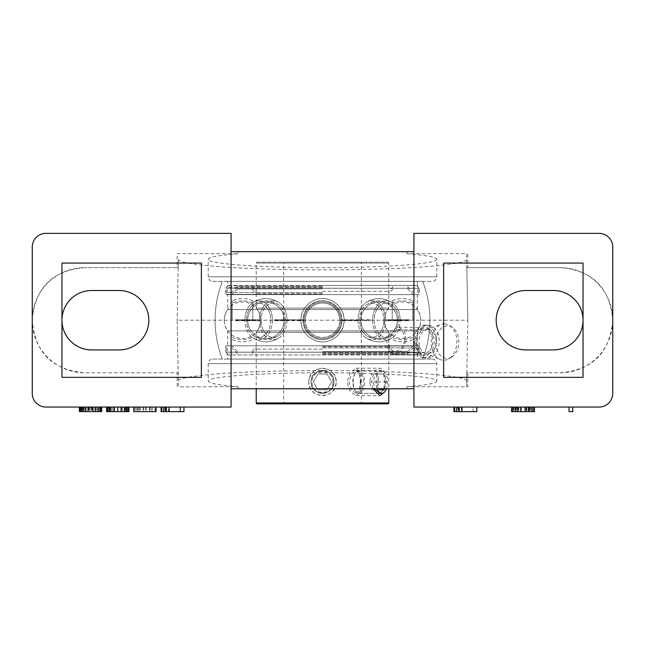 <?xml version="1.0" encoding="UTF-8"?>
<svg xmlns="http://www.w3.org/2000/svg" width="645" height="645" viewBox="0 0 645 645"><rect width="100%" height="100%" fill="white"/><g stroke="black" fill="none" stroke-linecap="round" stroke-linejoin="round"><path stroke-width="0.48" stroke-dasharray="3.23 2.42" d="M473.099 407.06L457.628 407.06L473.099 407.06L461.336 407.06L473.099 407.06L473.099 411.631L456.386 411.631L473.099 411.631L473.099 407.06M457.628 407.06L476.816 407.06L453.911 407.06L457.628 407.06L457.628 411.631M168.498 407.06L180.253 407.06L164.781 407.06L168.498 407.06L168.498 411.631L180.253 411.631L166.636 411.631L168.498 411.631L168.498 407.06M125.783 407.06L109.69 407.06L125.783 407.06L125.783 411.631L125.17 411.631L125.783 411.631L125.783 407.06M177.149 372.778L178.197 372.778L178.488 386.855L177.149 386.855L177.149 372.778L84.818 372.778A52.568 52.568 0 0 1 32.25 320.218A52.568 52.568 0 0 1 84.818 267.651C52.439 270.311 34.919 287.831 32.25 320.218L32.25 393.345C32.943 401.795 37.515 406.366 45.964 407.06L231.079 407.06L231.079 251.655L413.921 251.655L413.921 233.369L599.036 233.369C607.485 234.062 612.057 238.634 612.75 247.083L612.75 320.218C610.081 352.597 592.562 370.117 560.183 372.778L466.803 372.778L467.851 320.218L466.803 267.651L560.183 267.651A52.568 52.568 0 0 1 612.75 320.218A52.568 52.568 0 0 1 560.183 372.778L466.803 372.778L466.512 386.855L467.851 320.218L177.149 320.218L178.197 372.778L84.818 372.778C52.439 370.117 34.919 352.597 32.25 320.218L32.25 247.083C32.943 238.634 37.515 234.062 45.964 233.369L231.079 233.369L231.079 251.655M161.065 407.06L183.97 407.06L161.065 407.06L161.065 411.631L183.97 411.631L183.97 407.06M156.114 407.06L133.829 407.06L156.114 407.06L156.114 411.631L133.829 411.631L134.45 411.631L133.829 411.631L133.829 407.06M128.879 407.06L106.594 407.06L128.879 407.06L128.879 411.631L106.594 411.631L106.594 407.06M81.222 407.06L101.644 407.06L81.222 407.06L81.222 411.631L101.644 411.631M231.079 388.774L413.921 388.774L413.921 407.06L599.036 407.06C607.485 406.366 612.057 401.795 612.75 393.345L612.75 320.218C610.081 287.831 592.562 270.311 560.183 267.651L467.851 267.651L467.851 253.574L466.512 253.574L466.633 259.338C467.174 262.023 453.129 264.498 424.491 266.78C396.304 268.868 356.33 269.892 322.5 269.86C288.67 269.892 248.696 268.868 220.509 266.78C191.871 264.498 177.827 262.023 178.367 259.338L177.149 320.218L178.197 267.651L84.818 267.651L177.149 267.651L177.149 253.574L238.061 253.719L238.061 251.655M569.043 407.06L572.752 407.06L569.043 407.06L569.043 411.631L572.752 411.631L572.752 407.06M517.048 407.06L534.382 407.06L511.477 407.06L528.811 407.06L517.048 407.06L517.048 411.631L513.331 411.631L520.765 411.631L517.048 411.631M511.477 407.06L511.477 411.631L534.382 411.631M517.669 411.631L520.765 411.631L515.194 411.631L517.669 411.631L517.669 407.06L517.669 411.631M453.911 407.06L453.911 411.631L453.911 407.06L453.911 411.631L476.816 411.631L476.816 407.06M454.531 411.631L456.386 411.631L454.531 411.631L454.531 407.06M165.402 411.631L166.636 411.631L164.781 411.631L165.402 411.631L165.402 407.06L165.402 411.631M155.493 411.631L152.405 411.631L155.493 411.631L155.493 407.06M112.786 411.631L110.311 411.631L112.786 411.631L112.786 407.06L112.786 411.631M109.69 411.631L110.311 411.631L109.69 411.631L109.69 407.06L109.69 411.631M83.076 411.631L97.935 411.631L80.601 411.631L83.076 411.631L83.076 407.06L83.076 411.631M101.031 411.631L97.935 411.631L101.031 411.631L101.031 407.06M79.367 407.06L79.367 411.631L81.222 411.631M513.331 407.06L513.331 411.631M518.903 407.06L518.903 411.631M520.765 407.06L520.765 411.631L520.765 407.06M524.474 407.06L524.474 411.631L524.474 407.06M526.328 407.06L526.328 411.631L526.328 407.06M528.191 407.06L528.191 411.631M528.811 407.06L528.811 411.631L528.811 407.06M515.194 407.06L515.194 411.631M512.719 407.06L512.719 411.631M530.666 407.06L530.666 411.631M530.045 407.06L530.045 411.631M525.715 407.06L525.715 411.631M518.282 407.06L518.282 411.631M516.427 407.06L516.427 411.631L516.427 407.06M526.949 407.06L526.949 411.631L526.949 407.06M529.424 407.06L529.424 411.631L529.424 407.06M531.899 407.06L531.899 411.631L531.899 407.06M532.52 407.06L532.52 411.631L532.52 407.06M521.378 407.06L521.378 411.631M515.807 407.06L515.807 411.631M513.952 407.06L513.952 411.631M456.386 407.06L456.386 411.631M461.957 407.06L461.957 411.631M458.861 407.06L458.861 411.631M461.336 407.06L461.336 411.631L461.336 407.06M459.482 407.06L459.482 411.631L459.482 407.06M458.248 407.06L458.248 411.631L458.248 407.06M161.685 407.06L161.685 411.631M180.253 407.06L180.253 411.631M169.111 407.06L169.111 411.631M166.023 407.06L166.023 411.631M163.54 407.06L163.54 411.631M166.636 407.06L166.636 411.631L166.636 407.06M164.781 407.06L164.781 411.631L164.781 407.06M138.788 407.06L138.788 411.631L138.788 407.06M137.546 407.06L137.546 411.631L137.546 407.06M140.642 407.06L140.642 411.631M143.738 407.06L143.738 411.631M146.213 407.06L146.213 411.631M149.309 407.06L149.309 411.631M151.164 407.06L151.164 411.631L151.164 407.06M152.405 407.06L152.405 411.631L152.405 407.06M154.881 407.06L154.881 411.631M149.922 407.06L149.922 411.631M145.593 407.06L145.593 411.631M143.117 407.06L143.117 411.631M139.401 407.06L139.401 411.631M136.925 407.06L136.925 411.631M134.45 407.06L134.45 411.631L134.45 407.06M135.692 407.06L135.692 411.631M128.258 407.06L128.258 411.631M127.645 407.06L127.645 411.631M126.404 407.06L126.404 411.631M124.549 407.06L124.549 411.631M121.453 407.06L121.453 411.631M117.737 407.06L117.737 411.631M114.028 407.06L114.028 411.631M110.932 407.06L110.932 411.631M109.078 407.06L109.078 411.631M107.836 407.06L107.836 411.631M107.215 407.06L107.215 411.631M125.17 407.06L125.17 411.631L125.17 407.06M122.695 407.06L122.695 411.631L122.695 407.06M120.833 407.06L120.833 411.631L120.833 407.06M114.641 407.06L114.641 411.631L114.641 407.06M110.311 407.06L110.311 411.631L110.311 407.06M98.548 407.06L98.548 411.631M97.935 407.06L97.935 411.631M96.694 407.06L96.694 411.631L96.694 407.06M95.46 407.06L95.46 411.631L95.46 407.06M92.364 407.06L92.364 411.631M88.647 407.06L88.647 411.631M85.551 407.06L85.551 411.631L85.551 407.06M84.318 407.06L84.318 411.631L84.318 407.06M82.455 407.06L82.455 411.631L82.455 407.06M83.697 407.06L83.697 411.631M89.268 407.06L89.268 411.631M91.743 407.06L91.743 411.631M86.172 407.06L86.172 411.631M94.839 407.06L94.839 411.631M100.41 407.06L100.41 411.631M91.122 407.06L91.122 411.631M89.889 407.06L89.889 411.631M80.601 407.06L80.601 411.631L80.601 407.06M79.98 407.06L79.98 411.631M81.842 407.06L81.842 411.631M238.061 388.774L238.061 386.71L178.488 386.855L177.149 320.218M583.04 377.349L583.04 263.079L443.631 263.079L443.631 377.349L583.04 377.349M61.96 320.218L61.96 377.349L201.369 377.349L201.369 263.079L61.96 263.079L61.96 320.218M119.099 290.5A29.71 29.71 0 0 1 148.81 320.218A29.71 29.71 0 0 1 119.099 349.929L91.671 349.929A29.71 29.71 0 0 1 61.96 320.218A29.71 29.71 0 0 1 91.671 290.5L119.099 290.5M525.901 290.5L553.329 290.5A29.71 29.71 0 0 1 583.04 320.218A29.71 29.71 0 0 1 553.329 349.929L525.901 349.929A29.71 29.71 0 0 1 496.19 320.218A29.71 29.71 0 0 1 525.901 290.5M406.939 388.774L406.939 386.71L467.851 386.855L467.851 372.778M467.851 267.651L466.803 267.651L466.512 253.574L406.939 253.719L406.939 251.655M178.367 259.338L178.197 267.651L177.149 267.651M406.939 253.719C426.547 255.323 436.496 257.194 436.77 259.338L436.77 276.794L208.23 276.794L436.77 276.794A4.571 4.571 0 0 1 432.198 281.365L212.802 281.365A4.571 4.571 0 0 1 208.23 276.794L208.23 259.338C208.504 257.194 218.453 255.323 238.061 253.719M212.802 281.365L432.198 281.365M322.5 281.365L422.644 281.365L322.5 281.365M322.5 359.063L422.644 359.063L322.5 359.063M404.697 340.737L401.077 348.937L394.861 352.122L389.782 348.792L388.532 340.737L392.096 332.586L398.344 329.353L403.472 332.747L404.697 340.737M212.802 359.063L432.198 359.063L212.802 359.063A4.571 4.571 0 0 0 208.23 363.635L436.77 363.635L208.23 363.635L208.23 381.09C208.504 383.235 218.453 385.105 238.061 386.71M432.198 359.063A4.571 4.571 0 0 1 436.77 363.635L436.77 381.09C437.157 378.962 425.998 377.003 403.302 375.205C378.599 373.544 351.662 372.729 322.5 372.762C293.338 372.729 266.401 373.544 241.698 375.205C219.002 377.003 207.843 378.962 208.23 381.09M406.939 386.71C426.547 385.105 436.496 383.235 436.77 381.09M466.633 381.09C467.174 378.405 453.129 375.93 424.491 373.649C396.304 371.56 356.33 370.536 322.5 370.569C288.67 370.536 248.696 371.56 220.509 373.649C191.871 375.93 177.827 378.405 178.367 381.09M420.572 331.998C421.661 328.039 423.209 325.765 425.208 325.185C427.087 325.636 428.506 327.902 429.457 331.998C431.65 334.312 432.739 337.496 432.739 341.528C432.626 345.575 431.441 348.76 429.183 351.082C428.199 355.032 426.724 357.306 424.749 357.894C422.854 357.443 421.378 355.169 420.314 351.082C417.871 348.76 416.622 345.575 416.581 341.528C416.735 337.496 418.073 334.312 420.572 331.998A11.425 8.079 91.6 0 1 425.047 330.111A11.425 8.079 91.6 0 1 425.208 330.111A11.425 8.079 91.6 0 1 429.457 331.998M467.851 320.218L466.633 259.338M436.77 259.338C437.157 261.467 425.998 263.426 403.302 265.232C378.599 266.885 351.662 267.699 322.5 267.667C293.338 267.699 266.401 266.885 241.698 265.232C219.002 263.426 207.843 261.467 208.23 259.338M429.183 351.082A11.425 8.079 91.6 0 1 424.724 352.96A11.425 8.079 91.6 0 1 424.563 352.96A11.425 8.079 91.6 0 1 420.314 351.082M427.812 325.185L425.208 325.185A16.359 11.57 91.6 0 1 436.544 341.536A16.359 11.57 91.6 0 1 424.749 357.894A16.359 11.57 -88.4 0 1 424.289 357.886L426.877 358.031A16.431 11.618 -88.4 0 0 427.345 358.048A16.431 11.618 91.6 0 0 439.197 341.616A16.431 11.618 91.6 0 0 427.812 325.185A16.431 11.618 -88.4 0 0 415.96 341.286A16.431 11.618 -88.4 0 0 426.877 358.031M425.208 325.185A16.359 11.57 -88.4 0 0 413.413 341.213A16.359 11.57 -88.4 0 0 424.289 357.886M427.812 329.458A12.158 8.595 -88.4 0 0 425.732 329.821A12.158 8.595 -88.4 0 0 419.048 341.374A12.158 8.595 -88.4 0 0 425.063 353.283A12.158 8.595 -88.4 0 0 427.466 353.766A12.158 8.595 91.6 0 0 436.238 341.616A12.158 8.595 91.6 0 0 427.812 329.458M444.268 323.887A18.197 12.86 91.6 0 1 449.759 325.644A18.197 12.86 91.6 0 1 456.862 342.439A18.197 12.86 91.6 0 1 448.823 358.805A18.197 12.86 91.6 0 1 443.752 360.265A18.197 12.86 -88.4 0 1 440.156 359.539A18.197 12.86 -88.4 0 1 431.15 341.713A18.197 12.86 -88.4 0 1 441.156 324.427A18.197 12.86 -88.4 0 1 444.268 323.887M451.589 357.153A16.294 11.521 91.6 0 0 458.788 342.495A16.294 11.521 91.6 0 0 452.427 327.458A16.294 11.521 91.6 0 0 447.509 325.878A16.294 11.521 -88.4 0 0 435.762 342.173A16.294 11.521 -88.4 0 0 447.05 358.459A16.294 11.521 91.6 0 0 451.589 357.153L448.823 358.805M413.921 388.774L413.921 251.655M406.116 340.729L401.779 350.566L394.313 354.387L388.226 350.412L386.726 340.729L390.999 330.95L398.489 327.071L404.649 331.143L406.116 340.729M414.824 341.528C415.436 349.856 418.75 354.428 424.789 355.25C430.529 354.428 433.674 349.856 434.214 341.528C433.916 333.207 430.9 328.644 425.176 327.829C419.121 328.644 415.67 333.207 414.824 341.528M394.313 354.387L424.789 355.25M398.489 327.071L425.176 327.829M257.137 262.168L387.863 262.168L257.137 262.168A0.911 0.911 0 0 0 256.226 263.079L256.226 308.125L388.774 308.125L256.226 308.125C262.281 316.187 262.281 324.25 256.226 332.304L256.226 388.774M362.264 262.168L282.736 262.168L362.264 262.168A0.911 0.911 0 0 0 361.353 263.079L361.353 402.948L283.647 402.948L361.353 402.948A0.911 0.911 0 0 0 362.264 403.859L282.736 403.859A0.911 0.911 0 0 0 283.647 402.948L283.647 263.079L361.353 263.079L283.647 263.079A0.911 0.911 0 0 0 282.736 262.168M387.863 262.168A0.911 0.911 0 0 1 388.774 263.079L388.774 308.125C382.719 316.187 382.719 324.25 388.774 332.304L388.774 388.774M256.226 332.304L388.774 332.304L256.226 332.304M333.925 381.921C334.626 396.659 310.374 396.659 311.075 381.921C310.374 367.182 334.626 367.182 333.925 381.921C334.658 396.667 310.326 396.643 311.075 381.921C310.342 367.174 334.674 367.199 333.925 381.921A11.425 11.425 0 0 0 322.5 370.496A11.425 11.425 0 0 0 311.075 381.921A11.425 11.425 0 0 0 322.5 393.345A11.425 11.425 0 0 0 333.925 381.921A11.425 11.425 0 0 0 322.5 370.496A11.425 11.425 0 0 0 311.075 381.921A11.425 11.425 0 0 0 322.5 393.345A11.425 11.425 0 0 0 333.925 381.921M257.137 403.859L387.863 403.859M282.736 403.859L362.264 403.859M368.706 403.407L368.706 403.859L376.72 403.859L366.602 403.859L374.293 403.859L367.739 403.859L368.206 403.407L376.72 403.407L366.602 403.407L374.293 403.407L367.739 403.407L368.214 403.859M362.401 403.859L371.004 403.859L361.522 403.859L362.401 403.407L371.004 403.407L362.401 403.407M360.168 403.859L354.605 403.859L364.683 403.859L354.605 403.407L360.168 403.407M356.54 403.859L349.203 403.859L357.249 403.859L351.662 403.407L356.54 403.407M341.189 403.859L349.429 403.859L341.189 403.859L341.092 403.407L342.035 403.407L341.189 403.407M282.583 403.859L274.439 403.859L282.583 403.859L282.583 403.407L274.439 403.407L282.583 403.407M281.696 403.859L286.872 403.859L279.124 403.859L281.696 403.859L281.696 403.407L285.751 403.407L278.003 403.407L281.712 403.407L281.712 403.859M290.911 403.859L283.502 403.859L293.628 403.859L283.502 403.407L290.911 403.407M355.645 403.859L350.251 403.859L355.645 403.859L356.201 403.407L350.251 403.407L355.645 403.407M285.122 403.859L290.032 403.859L285.122 403.859L285.13 403.407L290.032 403.407L285.122 403.407L285.122 403.859M292 403.859L287.541 403.859L292 403.859L292.572 403.407L287.541 403.407L292 403.407M356.145 393.345L359.459 389.991L360.37 381.921L359.45 373.85L356.145 370.496L351.372 373.842L348.945 381.921L351.372 389.999L356.145 393.345L379.897 393.345L383.509 389.999L384.751 381.921L383.509 373.842L379.897 370.496L375.43 373.842L373.326 381.921L374.777 388.774M368.351 403.859L368.351 403.407M373.81 403.859L373.81 403.407M367.553 403.859L367.553 403.407M367.005 403.859L367.005 403.407M366.626 403.859L366.626 403.407M366.602 403.859L366.602 403.407M366.828 403.859L366.828 403.407M367.15 403.859L367.15 403.407M367.731 403.859L367.731 403.407L367.739 403.859M368.408 403.859L368.408 403.407M369.432 403.859L369.432 403.407M370.303 403.859L370.303 403.407M371.262 403.859L371.262 403.407M376.72 403.859L376.72 403.407M376.237 403.859L376.237 403.407M370.778 403.859L370.778 403.407L370.802 403.859M369.988 403.859L369.988 403.407M369.303 403.859L369.303 403.407M367.884 403.859L367.884 403.407M367.844 403.859L367.844 403.407M368.835 403.859L368.835 403.407M374.293 403.859L374.293 403.407M369.827 403.407L369.819 403.859L369.827 403.407M362.692 403.407L362.708 403.859L362.692 403.407M363.595 403.407L364.683 403.407L363.587 403.407L363.595 403.859L363.587 403.407M364.683 403.407L364.675 403.859L364.683 403.407M357.249 403.407L357.249 403.859M350.912 403.407L349.34 403.407L350.912 403.407L350.912 403.859M349.203 403.407L349.203 403.859M342.672 403.407L345.664 403.407L342.672 403.407L342.672 403.859M346.365 403.407L347.373 403.407L346.365 403.407L346.365 403.859M342.358 403.407L349.429 403.407L342.358 403.407L342.358 403.859M344.099 403.407L344.116 403.859L344.099 403.407M286.469 403.407L281.502 403.407L286.872 403.407L286.469 403.859M293.588 403.407L293.588 403.859M363.062 403.859L363.062 403.407M361.716 403.859L361.716 403.407M361.522 403.859L361.522 403.407M361.643 403.859L361.643 403.407M362.03 403.859L362.03 403.407M363.022 403.859L363.022 403.407M363.732 403.859L363.732 403.407L363.732 403.859M364.49 403.859L364.49 403.407M365.562 403.859L365.562 403.407M366.416 403.859L366.416 403.407M367.319 403.859L367.319 403.407M369.706 403.859L369.706 403.407M370.391 403.859L370.391 403.407M371.004 403.859L371.004 403.407M370.883 403.859L370.883 403.407M370.488 403.859L370.488 403.407M369.504 403.859L369.504 403.407M368.795 403.859L368.795 403.407M368.037 403.859L368.037 403.407M366.957 403.859L366.957 403.407M366.054 403.859L366.054 403.407M366.715 403.859L366.715 403.407M367.303 403.859L367.303 403.407M367.948 403.859L367.948 403.407M368.545 403.859L368.545 403.407M369.537 403.859L369.537 403.407M369.569 403.859L369.569 403.407M369.045 403.859L369.045 403.407M366.666 403.859L366.666 403.407M365.917 403.859L365.917 403.407M365.223 403.859L365.223 403.407M364.57 403.859L364.57 403.407M363.974 403.859L363.974 403.407M362.99 403.859L362.99 403.407M359.483 403.859L359.483 403.407M359.789 403.859L359.789 403.407M360.063 403.859L360.063 403.407M360.337 403.859L360.337 403.407M361.023 403.859L361.023 403.407M361.7 403.859L361.7 403.407M362.514 403.859L362.514 403.407M364.264 403.859L364.264 403.407M364.417 403.859L364.417 403.407M363.603 403.859L363.603 403.407M362.111 403.859L362.111 403.407M361.297 403.859L361.297 403.407M360.208 403.859L360.208 403.407M359.523 403.859L359.523 403.407M359.257 403.859L359.257 403.407M358.846 403.859L358.846 403.407M358.701 403.859L358.701 403.407M359.08 403.859L359.08 403.407M355.29 403.859L355.29 403.407L355.282 403.859M354.605 403.859L354.605 403.407M355.54 403.859L355.54 403.407M356.935 403.859L356.935 403.407M357.112 403.859L357.112 403.407L357.112 403.859M356.669 403.859L356.669 403.407M355.838 403.859L355.838 403.407M354.79 403.859L354.79 403.407M353.678 403.859L353.678 403.407M352.871 403.859L352.871 403.407M352.114 403.859L352.114 403.407M351.63 403.859L351.63 403.407L351.662 403.859M349.913 403.859L349.913 403.407M349.509 403.859L349.509 403.407M349.332 403.859L349.332 403.407L349.34 403.859M349.784 403.859L349.784 403.407M350.614 403.859L350.614 403.407M352.775 403.859L352.775 403.407M353.573 403.859L353.573 403.407M354.331 403.859L354.331 403.407M354.823 403.859L354.823 403.407M356.153 403.859L356.153 403.407M354.863 403.859L354.863 403.407M354.041 403.859L354.041 403.407M352.75 403.859L352.75 403.407M352.057 403.859L352.057 403.407M351.17 403.859L351.17 403.407M350.493 403.859L350.493 403.407M350.251 403.859L350.251 403.407M350.291 403.859L350.291 403.407M350.807 403.859L350.807 403.407M351.581 403.859L351.581 403.407M352.404 403.859L352.404 403.407M353.702 403.859L353.702 403.407M354.395 403.859L354.395 403.407M355.951 403.859L355.951 403.407M356.201 403.859L356.201 403.407M341.092 403.859L341.092 403.407M341.544 403.859L341.544 403.407M342.068 403.859L342.068 403.407L342.035 403.859M344.051 403.859L344.051 403.407M344.825 403.859L344.825 403.407L344.833 403.859M345.68 403.859L345.68 403.407L345.664 403.859M346.954 403.859L346.954 403.407M347.373 403.859L347.373 403.407M346.51 403.859L346.51 403.407M346.172 403.859L346.172 403.407M345.236 403.859L345.236 403.407M344.293 403.859L344.293 403.407L344.293 403.859M343.261 403.859L343.261 403.407M342.479 403.859L342.479 403.407M342.213 403.859L342.213 403.407M342.027 403.859L342.027 403.407L342.003 403.859M343.035 403.859L343.035 403.407M343.721 403.859L343.721 403.407M345.526 403.859L345.526 403.407M345.857 403.859L345.857 403.407M345.164 403.859L345.164 403.407M344.269 403.859L344.269 403.407M344.857 403.859L344.857 403.407M345.543 403.859L345.543 403.407M346.486 403.859L346.486 403.407M347.179 403.859L347.179 403.407M347.953 403.859L347.953 403.407M348.308 403.859L348.308 403.407M348.405 403.859L348.405 403.407M349.267 403.859L349.267 403.407M349.429 403.859L349.429 403.407M349.066 403.859L349.066 403.407M348.542 403.859L348.542 403.407M347.413 403.859L347.413 403.407M347.075 403.859L347.075 403.407M345.784 403.859L345.784 403.407M344.93 403.859L344.93 403.407M343.906 403.859L343.906 403.407M343.406 403.859L343.406 403.407M343.237 403.859L343.237 403.407M343.084 403.859L343.084 403.407M343.18 403.859L343.18 403.407M343.624 403.859L343.624 403.407M342.592 403.859L342.592 403.407M341.495 403.859L341.495 403.407M341.165 403.859L341.165 403.407M275.092 403.859L275.092 403.407M281.921 403.859L281.921 403.407L281.889 403.859M274.439 403.859L274.439 403.407M282.454 403.859L282.454 403.407M281.276 403.859L281.276 403.407M280.728 403.859L280.728 403.407M280.204 403.859L280.204 403.407M279.446 403.859L279.446 403.407L279.438 403.859M279.212 403.859L279.212 403.407L279.204 403.859M279.124 403.859L279.124 403.407L279.116 403.859M279.728 403.859L279.728 403.407M280.293 403.859L280.293 403.407M280.962 403.859L280.962 403.407M281.486 403.859L281.486 403.407L281.502 403.859M282.244 403.859L282.244 403.407L282.212 403.859M283.018 403.859L283.018 403.407M283.816 403.859L283.816 403.407M284.905 403.859L284.905 403.407M285.743 403.859L285.743 403.407L285.751 403.859M286.799 403.859L286.799 403.407M286.872 403.859L286.872 403.407M286.662 403.859L286.662 403.407M286.17 403.859L286.17 403.407M285.163 403.859L285.163 403.407M284.389 403.859L284.389 403.407M283.316 403.859L283.316 403.407M282.26 403.859L282.26 403.407M282.824 403.859L282.824 403.407M283.639 403.859L283.639 403.407M284.292 403.859L284.292 403.407M285.3 403.859L285.3 403.407M285.662 403.859L285.662 403.407M285.566 403.859L285.566 403.407M284.437 403.859L284.437 403.407M283.768 403.859L283.768 403.407M283.115 403.859L283.115 403.407M282.357 403.859L282.357 403.407M280.914 403.859L280.914 403.407M279.825 403.859L279.825 403.407M278.535 403.859L278.535 403.407M278.076 403.859L278.076 403.407M278.003 403.859L278.003 403.407M278.213 403.859L278.213 403.407M278.575 403.859L278.575 403.407M279.986 403.859L279.986 403.407M280.93 403.859L280.93 403.407M291.089 403.859L291.089 403.407M291.33 403.859L291.33 403.407M292.258 403.859L292.258 403.407M292.774 403.859L292.774 403.407M293.378 403.859L293.378 403.407L293.394 403.859M293.628 403.859L293.628 403.407M292.766 403.859L292.766 403.407M289.186 403.859L289.186 403.407M283.502 403.859L283.502 403.407M287.081 403.859L287.081 403.407M287.952 403.859L287.952 403.407L287.96 403.859M288.912 403.859L288.912 403.407M289.839 403.859L289.839 403.407M290.355 403.859L290.355 403.407L290.379 403.859M290.839 403.859L290.839 403.407M291.048 403.859L291.048 403.407M286.815 403.859L286.815 403.407M289.653 403.859L289.653 403.407M289.976 403.859L289.976 403.407M290.032 403.859L290.032 403.407M289.823 403.859L289.823 403.407M289.581 403.859L289.581 403.407M289.065 403.859L289.065 403.407M288.525 403.859L288.525 403.407M292.362 403.859L292.362 403.407M291.484 403.859L291.484 403.407M290.943 403.859L290.943 403.407M287.541 403.859L287.541 403.407M289.355 403.859L289.355 403.407M292.193 403.859L292.193 403.407M292.516 403.859L292.516 403.407M292.572 403.859L292.572 403.407M308.786 381.921C308.326 364.062 336.73 364.159 336.214 381.921C335.408 373.592 330.837 369.021 322.5 368.206C314.163 369.021 309.592 373.592 308.786 381.921C309.592 390.249 314.163 394.821 322.5 395.635C330.837 394.821 335.408 390.249 336.214 381.921C336.722 399.69 308.326 399.779 308.786 381.921M360.837 381.921L359.934 372.23L356.145 368.206L350.243 372.213L347.123 381.921L350.243 391.628L356.145 395.635L359.934 391.612L360.837 381.921M373.036 388.774L371.802 381.921C372.794 373.382 375.495 368.811 379.897 368.206C383.654 369.021 385.525 373.592 385.508 381.921L383.606 392.813M227.653 281.365L417.347 281.365L227.653 281.365L227.653 285.477L322.5 285.477L227.653 285.477L225.823 288.218L419.177 288.218L225.823 288.218L225.823 294.62L419.177 294.62L225.823 294.62M227.653 294.62L417.347 294.62L227.653 294.62L227.653 309.56C223.106 316.663 223.106 323.766 227.653 330.877L417.347 330.877L227.653 330.877L227.653 345.809L417.347 345.809L227.653 345.809M417.347 294.62L417.347 309.56C421.894 316.663 421.894 323.766 417.347 330.877L417.347 345.809M417.347 309.56L227.653 309.56L417.347 309.56M417.347 281.365L417.347 285.477L322.5 285.477L417.347 285.477L419.177 288.218L419.177 294.62M225.823 345.809L322.5 345.809L225.823 345.809L225.823 352.21L322.5 352.21L225.823 352.21L227.653 354.952L417.347 354.952L227.653 354.952L227.653 359.063L417.347 359.063L227.653 359.063M419.177 345.809L322.5 345.809L419.177 345.809L419.177 352.21L322.5 352.21L419.177 352.21L417.347 354.952L417.347 359.063M303.037 320.218A19.463 19.463 0 0 0 322.5 339.673A19.463 19.463 0 0 0 341.963 320.218A19.463 19.463 0 0 1 322.5 339.673A19.463 19.463 0 0 1 303.037 320.218A19.463 19.463 0 0 1 322.5 300.755A19.463 19.463 0 0 1 341.963 320.218A19.463 19.463 0 0 0 322.5 300.755A19.463 19.463 0 0 0 303.037 320.218A19.463 19.463 0 0 0 322.5 339.673A19.463 19.463 0 0 0 341.963 320.218A19.463 19.463 0 0 1 322.5 339.673A19.463 19.463 0 0 1 303.037 320.218A19.463 19.463 0 0 1 322.5 300.755A19.463 19.463 0 0 1 341.963 320.218A19.463 19.463 0 0 0 322.5 300.755A19.463 19.463 0 0 0 303.037 320.218M305.327 320.218A17.173 17.173 0 0 1 322.5 303.037A17.173 17.173 0 0 1 339.673 320.218A17.173 17.173 0 0 0 322.5 303.037A17.173 17.173 0 0 0 305.327 320.218A17.173 17.173 0 0 0 322.5 337.391A17.173 17.173 0 0 0 339.673 320.218A17.173 17.173 0 0 1 322.5 337.391A17.173 17.173 0 0 1 305.327 320.218A17.173 17.173 0 0 0 322.5 337.391A17.173 17.173 0 0 0 339.673 320.218A17.173 17.173 0 0 1 322.5 337.391A17.173 17.173 0 0 1 305.327 320.218A17.173 17.173 0 0 1 322.5 303.037A17.173 17.173 0 0 1 339.673 320.218A17.173 17.173 0 0 0 322.5 303.037A17.173 17.173 0 0 0 305.327 320.218M358.031 320.218A19.463 13.763 -90 0 0 365.739 337.69A19.463 13.763 -90 0 0 385.549 320.218A19.463 13.763 -90 0 1 365.739 337.69A19.463 13.763 -90 0 1 358.031 320.218A19.463 13.763 90 0 1 365.739 302.739A19.463 13.763 90 0 1 385.549 320.218A19.463 13.763 90 0 0 365.739 302.739A19.463 13.763 90 0 0 358.031 320.218M359.644 320.218A17.173 12.142 90 0 1 366.449 304.787A17.173 12.142 90 0 1 383.936 320.218A17.173 12.142 90 0 0 366.449 304.787A17.173 12.142 90 0 0 359.644 320.218A17.173 12.142 -90 0 0 366.449 335.642A17.173 12.142 -90 0 0 383.936 320.218A17.173 12.142 -90 0 1 366.449 335.642A17.173 12.142 -90 0 1 359.644 320.218M372.576 320.218A19.463 13.763 -90 0 0 392.386 337.69A19.463 13.763 -90 0 0 400.094 320.218A19.463 13.763 -90 0 1 392.386 337.69A19.463 13.763 -90 0 1 372.576 320.218A19.463 13.763 90 0 1 392.386 302.739A19.463 13.763 90 0 1 400.094 320.218A19.463 13.763 90 0 0 392.386 302.739A19.463 13.763 90 0 0 372.576 320.218M374.189 320.218A17.173 12.142 -90 0 0 391.676 335.642A17.173 12.142 -90 0 0 398.481 320.218A17.173 12.142 -90 0 1 391.676 335.642A17.173 12.142 -90 0 1 374.189 320.218A17.173 12.142 90 0 1 391.676 304.787A17.173 12.142 90 0 1 398.481 320.218A17.173 12.142 90 0 0 391.676 304.787A17.173 12.142 90 0 0 374.189 320.218M392.208 320.218L392.208 300.755L392.208 320.218M412.776 320.218L412.776 300.755L412.776 320.218M286.969 320.218A19.463 13.763 90 0 1 279.261 337.69A19.463 13.763 90 0 1 259.451 320.218A19.463 13.763 90 0 0 279.261 337.69A19.463 13.763 90 0 0 286.969 320.218A19.463 13.763 -90 0 0 279.261 302.739A19.463 13.763 -90 0 0 259.451 320.218A19.463 13.763 -90 0 1 279.261 302.739A19.463 13.763 -90 0 1 286.969 320.218M285.356 320.218A17.173 12.142 -90 0 0 278.551 304.787A17.173 12.142 -90 0 0 261.064 320.218A17.173 12.142 -90 0 1 278.551 304.787A17.173 12.142 -90 0 1 285.356 320.218A17.173 12.142 90 0 1 278.551 335.642A17.173 12.142 90 0 1 261.064 320.218A17.173 12.142 90 0 0 278.551 335.642A17.173 12.142 90 0 0 285.356 320.218M272.424 320.218A19.463 13.763 90 0 1 252.614 337.69A19.463 13.763 90 0 1 244.906 320.218A19.463 13.763 90 0 0 252.614 337.69A19.463 13.763 90 0 0 272.424 320.218A19.463 13.763 -90 0 0 252.614 302.739A19.463 13.763 -90 0 0 244.906 320.218A19.463 13.763 -90 0 1 252.614 302.739A19.463 13.763 -90 0 1 272.424 320.218M270.811 320.218A17.173 12.142 90 0 1 253.324 335.642A17.173 12.142 90 0 1 246.519 320.218A17.173 12.142 90 0 0 253.324 335.642A17.173 12.142 90 0 0 270.811 320.218A17.173 12.142 -90 0 0 253.324 304.787A17.173 12.142 -90 0 0 246.519 320.218A17.173 12.142 -90 0 1 253.324 304.787A17.173 12.142 -90 0 1 270.811 320.218M252.792 320.218L252.792 300.755L252.792 320.218M232.224 320.218L232.224 300.755L232.224 320.218M274.649 319.759L285.453 319.759L285.453 320.67L274.649 320.67L304.109 320.67L274.649 320.67L285.453 320.67L285.453 319.759L304.109 319.759L274.649 319.759L274.649 320.67L274.649 319.759L303.166 319.759L303.166 320.67L303.166 319.759L301.933 319.759L304.109 319.759L304.109 320.67L304.109 319.759L274.649 319.759M359.547 319.759L340.891 319.759L359.547 319.759L359.547 320.67L340.891 320.67L370.351 320.67L340.891 320.67L359.547 320.67L359.547 319.759L340.891 319.759L340.891 320.67L340.891 319.759L343.067 319.759L341.834 319.759L341.834 320.67L341.834 319.759L370.351 319.759L370.351 320.67L370.351 319.759L359.547 319.759M409.511 320.67L385.557 320.67L409.511 320.67L385.557 320.67L409.511 320.67L409.511 319.759L397.699 319.759L397.699 320.67L397.699 319.759L385.557 319.759L393.281 319.759L393.281 320.67L393.281 319.759L409.511 319.759L409.511 320.67M385.557 319.759L385.557 320.67L385.557 319.759L409.511 319.759L385.557 319.759M235.489 320.67L259.443 320.67L235.489 320.67L259.443 320.67L235.489 320.67L235.489 319.759L247.301 319.759L247.301 320.67L247.301 319.759L259.443 319.759L251.719 319.759L251.719 320.67L251.719 319.759L235.489 319.759L235.489 320.67M259.443 319.759L259.443 320.67L259.443 319.759L235.489 319.759L259.443 319.759M322.5 352.896L417.436 352.896L322.5 352.896M322.5 354.629L417.436 354.629L322.5 354.629M322.5 352.162L226.056 352.162L322.5 352.162M322.5 346.043L418.944 346.043L322.5 346.043M322.5 351.493L407.608 351.493L322.5 351.493M322.5 346.841L388.911 346.841L322.5 346.841M322.5 349.082L256.089 349.082L322.5 349.082M322.5 353.734L407.608 353.734L322.5 353.734M322.5 347.897L417.847 347.897L322.5 347.897M322.5 352.218L417.847 352.218L322.5 352.218M322.5 287.533L227.564 287.533L322.5 287.533M322.5 285.8L227.564 285.8L322.5 285.8M322.5 288.267L418.944 288.267L322.5 288.267M322.5 294.386L226.056 294.386L322.5 294.386M322.5 288.936L237.392 288.936L322.5 288.936M322.5 293.588L256.089 293.588L322.5 293.588M322.5 291.346L388.911 291.346L322.5 291.346M322.5 286.703L237.392 286.703L322.5 286.703M322.5 292.532L227.153 292.532L322.5 292.532M322.5 288.21L227.153 288.21L322.5 288.21M327.071 389.838L317.929 389.838L313.357 381.921L317.929 374.003L327.071 374.003L331.643 381.921L327.071 389.838L317.929 389.838L313.357 381.921L317.929 374.003L327.071 374.003L331.643 381.921L327.071 389.838M333.014 381.921A10.513 10.513 0 0 0 322.5 371.407A10.513 10.513 0 0 0 311.986 381.921A10.513 10.513 0 0 0 322.5 392.434A10.513 10.513 0 0 0 333.014 381.921M377.309 388.774A11.425 5.716 -90 0 1 376.164 381.921A11.425 5.716 -90 0 1 381.88 370.496A11.425 5.716 -90 0 1 387.589 381.921A11.425 5.716 -90 0 1 386.452 388.774M384.468 388.774L386.452 381.921L384.162 374.003L379.591 374.003L377.309 381.921L379.284 388.774M353.202 381.921A11.425 5.716 -90 0 1 355.621 372.592A11.425 5.716 -90 0 1 358.918 370.496A11.425 5.716 -90 0 1 364.635 381.921A11.425 5.716 -90 0 1 358.918 393.345A11.425 5.716 -90 0 1 355.621 391.249A11.425 5.716 -90 0 1 353.202 381.921M352.871 381.921A10.513 5.257 -90 0 1 355.089 373.334A10.513 5.257 -90 0 1 360.539 372.584A10.513 5.257 -90 0 1 363.385 381.921A10.513 5.257 -90 0 1 360.539 391.257A10.513 5.257 -90 0 1 355.089 390.507A10.513 5.257 -90 0 1 352.871 381.921M376.245 389.838L371.673 389.838L376.245 389.838L378.534 381.921L376.245 374.003L371.673 374.003L369.392 381.921L371.673 389.838M377.309 381.921L369.392 381.921M379.591 374.003L371.673 374.003M384.162 374.003L376.245 374.003M386.452 381.921L378.534 381.921M256.226 263.079L388.774 263.079L256.226 263.079M256.226 402.948L388.774 402.948M222.356 281.365A107.417 107.417 0 0 0 222.356 359.063A107.417 107.417 0 0 1 222.356 281.365M422.644 359.063A107.417 107.417 0 0 0 422.644 281.365A107.417 107.417 0 0 1 422.644 359.063M398.344 329.353L425.208 330.111M394.861 352.122L424.563 352.96M425.063 353.283L440.156 359.539M425.732 329.821L441.156 324.427M452.427 327.458L449.759 325.644M356.145 370.496L379.897 370.496M356.145 368.206L379.897 368.206M356.145 395.635L379.897 395.635M304.214 320.218A18.286 18.286 0 0 0 322.5 338.496A18.286 18.286 0 0 0 340.786 320.218A18.286 18.286 0 0 0 322.5 301.933A18.286 18.286 0 0 0 304.214 320.218A18.286 18.286 0 0 0 322.5 338.496A18.286 18.286 0 0 0 340.786 320.218A18.286 18.286 0 0 0 322.5 301.933A18.286 18.286 0 0 0 304.214 320.218M344.124 320.218C344.664 334.312 329.135 345.631 315.897 340.802C306.431 337.182 301.433 330.321 300.876 320.218C300.336 334.312 315.865 345.631 329.103 340.802C338.569 337.182 343.567 330.321 344.124 320.218C344.664 306.117 329.135 294.797 315.897 299.627C306.431 303.247 301.433 310.108 300.876 320.218C300.336 306.117 315.865 294.797 329.103 299.627C338.569 303.247 343.567 310.108 344.124 320.218M303.166 320.218C302.674 332.828 316.574 342.947 328.41 338.625C336.867 335.384 341.342 329.248 341.834 320.218C342.326 332.828 328.426 342.947 316.59 338.625C308.133 335.384 303.658 329.248 303.166 320.218C302.674 307.609 316.574 297.482 328.41 301.804C336.867 305.045 341.342 311.18 341.834 320.218C342.326 307.609 328.426 297.482 316.59 301.804C308.133 305.045 303.658 311.18 303.166 320.218M360.781 320.218A18.286 18.286 0 0 0 379.058 338.496A18.286 18.286 0 0 0 397.344 320.218A18.286 18.286 0 0 0 379.058 301.933A18.286 18.286 0 0 0 360.781 320.218A18.286 18.286 0 0 0 379.058 338.496A18.286 18.286 0 0 0 397.344 320.218A18.286 18.286 0 0 0 379.058 301.933A18.286 18.286 0 0 0 360.781 320.218M392.386 337.69C383.501 343.196 374.624 343.196 365.739 337.69C374.624 343.196 383.501 343.196 392.386 337.69M365.739 302.739C374.624 297.232 383.501 297.232 392.386 302.739C383.501 297.232 374.624 297.232 365.739 302.739M391.676 335.642C383.267 340.834 374.858 340.834 366.449 335.642C374.858 340.834 383.267 340.834 391.676 335.642M366.449 304.787C374.858 299.594 383.267 299.594 391.676 304.787C383.267 299.594 374.858 299.594 366.449 304.787M384.21 320.218A18.286 18.286 0 0 0 402.488 338.496A18.286 18.286 0 0 0 420.774 320.218A18.286 18.286 0 0 0 402.488 301.933A18.286 18.286 0 0 0 384.21 320.218M412.776 339.673C405.915 342.551 399.061 342.551 392.208 339.673M392.208 300.755C399.061 297.877 405.915 297.877 412.776 300.755M412.776 337.391C405.915 340.262 399.061 340.262 392.208 337.391M392.208 303.037C399.061 300.167 405.915 300.167 412.776 303.037M247.656 320.218A18.286 18.286 0 0 0 265.942 338.496A18.286 18.286 0 0 0 284.219 320.218A18.286 18.286 0 0 0 265.942 301.933A18.286 18.286 0 0 0 247.656 320.218A18.286 18.286 0 0 0 265.942 338.496A18.286 18.286 0 0 0 284.219 320.218A18.286 18.286 0 0 0 265.942 301.933A18.286 18.286 0 0 0 247.656 320.218M252.614 337.69C261.499 343.196 270.376 343.196 279.261 337.69C270.376 343.196 261.499 343.196 252.614 337.69M279.261 302.739C270.376 297.232 261.499 297.232 252.614 302.739C261.499 297.232 270.376 297.232 279.261 302.739M253.324 335.642C261.733 340.834 270.142 340.834 278.551 335.642C270.142 340.834 261.733 340.834 253.324 335.642M278.551 304.787C270.142 299.594 261.733 299.594 253.324 304.787C261.733 299.594 270.142 299.594 278.551 304.787M224.226 320.218A18.286 18.286 0 0 0 242.512 338.496A18.286 18.286 0 0 0 260.79 320.218A18.286 18.286 0 0 0 242.512 301.933A18.286 18.286 0 0 0 224.226 320.218M232.224 339.673C239.085 342.551 245.939 342.551 252.792 339.673M252.792 300.755C245.939 297.877 239.085 297.877 232.224 300.755M232.224 337.391C239.085 340.262 245.939 340.262 252.792 337.391M252.792 303.037C245.939 300.167 239.085 300.167 232.224 303.037M301.933 319.759L301.933 320.67L301.933 319.759M343.067 319.759L343.067 320.67L343.067 319.759M417.847 347.897L417.436 354.629L418.944 352.162L418.944 346.043M227.153 347.897L227.564 354.629L226.056 352.162L226.056 346.043M407.608 351.493L412.824 346.043M237.392 351.493L232.176 346.043M393.031 353.734L388.911 349.082L388.911 346.841L393.031 351.493M251.969 353.734L256.089 349.082L256.089 346.841L251.969 351.493M407.608 353.734L413.187 347.897M237.392 353.734L231.813 347.897M227.153 292.532L227.564 285.8L226.056 288.267L226.056 294.386M417.847 292.532L417.436 285.8L418.944 288.267L418.944 294.386M237.392 288.936L232.176 294.386M407.608 288.936L412.824 294.386M251.969 286.703L256.089 291.346L256.089 293.588L251.969 288.936M393.031 286.703L388.911 291.346L388.911 293.588L393.031 288.936M237.392 286.703L231.813 292.532M407.608 286.703L413.187 292.532M381.88 370.496L358.918 370.496M355.089 373.334L355.621 372.592M355.089 390.507L355.621 391.249M379.897 393.345L358.918 393.345"/><path stroke-width="0.97" d="M45.964 407.06L231.079 407.06L231.079 233.369L45.964 233.369A13.714 13.714 0 0 0 32.25 247.083L32.25 393.345A13.714 13.714 0 0 0 45.964 407.06M413.921 407.06L599.036 407.06A13.714 13.714 0 0 0 612.75 393.345L612.75 247.083A13.714 13.714 0 0 0 599.036 233.369L413.921 233.369L413.921 407.06M569.043 407.06L569.043 411.631L572.752 411.631L572.752 407.06M534.382 407.06L534.382 411.631L511.477 411.631L511.477 407.06M476.816 407.06L476.816 411.631L453.911 411.631L453.911 407.06M183.97 407.06L183.97 411.631L161.065 411.631L161.065 407.06M156.114 407.06L156.114 411.631L133.829 411.631L133.829 407.06M128.879 407.06L128.879 411.631L106.594 411.631L106.594 407.06M101.644 407.06L101.644 411.631L79.367 411.631L79.367 407.06M512.719 407.06L512.719 411.631M515.194 407.06L515.194 411.631M517.669 407.06L517.669 411.631M520.765 407.06L520.765 411.631M525.715 407.06L525.715 411.631M528.811 407.06L528.811 411.631M531.899 407.06L531.899 411.631M533.762 407.06L533.762 411.631M454.531 407.06L454.531 411.631M456.386 407.06L456.386 411.631M458.861 407.06L458.861 411.631M461.957 407.06L461.957 411.631M161.685 407.06L161.685 411.631M163.54 407.06L163.54 411.631M166.023 407.06L166.023 411.631M169.111 407.06L169.111 411.631M180.253 407.06L180.253 411.631M107.215 407.06L107.215 411.631M107.836 407.06L107.836 411.631M109.078 407.06L109.078 411.631M110.932 407.06L110.932 411.631M114.028 407.06L114.028 411.631M117.737 407.06L117.737 411.631M121.453 407.06L121.453 411.631M124.549 407.06L124.549 411.631M126.404 407.06L126.404 411.631M127.645 407.06L127.645 411.631M128.258 407.06L128.258 411.631M81.222 407.06L81.222 411.631M79.98 407.06L79.98 411.631M83.076 407.06L83.076 411.631M85.551 407.06L85.551 411.631M88.026 407.06L88.026 411.631M92.977 407.06L92.977 411.631M95.46 407.06L95.46 411.631M97.935 407.06L97.935 411.631M99.79 407.06L99.79 411.631M101.031 407.06L101.031 411.631M61.96 377.349L201.369 377.349L201.369 263.079L61.96 263.079L61.96 377.349M583.04 377.349L583.04 263.079L443.631 263.079L443.631 377.349L583.04 377.349M91.671 349.929A29.71 29.71 0 0 1 61.96 320.218A29.71 29.71 0 0 1 91.671 290.5L119.099 290.5A29.71 29.71 0 0 1 148.81 320.218A29.71 29.71 0 0 1 119.099 349.929L91.671 349.929M553.329 290.5A29.71 29.71 0 0 1 583.04 320.218A29.71 29.71 0 0 1 553.329 349.929L525.901 349.929A29.71 29.71 0 0 1 496.19 320.218A29.71 29.71 0 0 1 525.901 290.5L553.329 290.5M231.079 251.655L413.921 251.655M413.921 388.774L231.079 388.774M256.226 388.774L256.226 402.948A0.911 0.911 0 0 0 257.137 403.859L387.863 403.859A0.911 0.911 0 0 0 388.774 402.948L256.226 402.948M388.774 388.774L388.774 402.948M368.206 403.859L368.706 403.859M374.777 388.774L379.897 393.345L381.88 393.345A11.425 5.716 -90 0 1 377.309 388.774M383.606 392.813L379.897 395.635L373.036 388.774M386.452 388.774A11.425 5.716 -90 0 1 381.88 393.345M379.284 388.774L379.591 389.838L384.162 389.838L384.468 388.774M384.162 389.838L379.591 389.838"/></g></svg>
